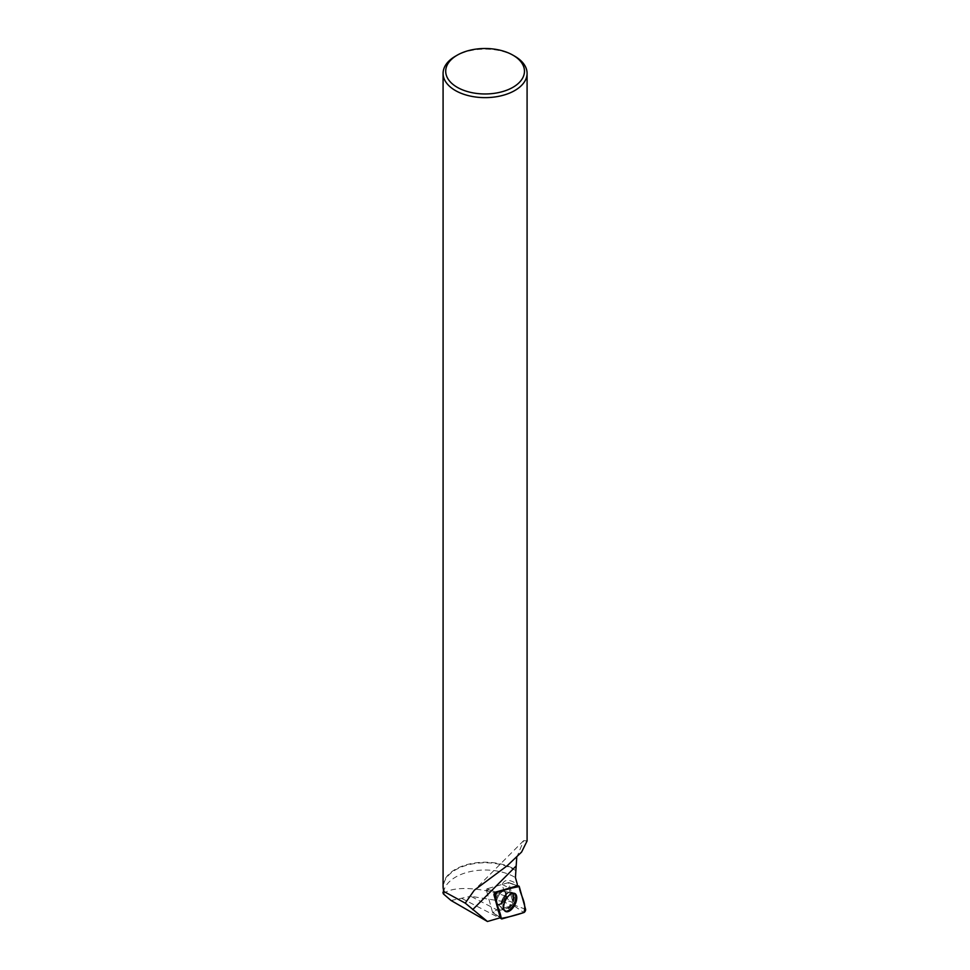 <?xml version="1.0" encoding="UTF-8"?>
<svg xmlns="http://www.w3.org/2000/svg" width="970" height="970" viewBox="0 0 970 970"><rect width="100%" height="100%" fill="white"/><g stroke="black" fill="none" stroke-linecap="round" stroke-linejoin="round"><path stroke-width="0.73" stroke-dasharray="4.85 3.64" d="M503.951 899.457A7.36 3.783 117.4 0 0 504.073 891.03A7.36 3.783 117.4 0 0 497.331 895.819A7.36 3.783 117.4 0 0 497.295 904.088A7.36 3.783 117.4 0 0 503.951 899.457M492.59 912.443L486.273 889.757L486.734 888.896L508.68 882.554L515.094 905.374L514.633 906.235L492.59 912.443L500.011 917.596M513.118 902.937L509.711 901.178L503.527 901.566L511.614 905.75L513.118 902.937L508.923 887.889A22.067 11.349 117.4 0 1 508.401 882.603L487.025 888.811L486.358 890.048L492.542 912.273A22.067 11.349 117.4 0 1 497.137 909.957L511.614 905.75M443.423 893.94C451.474 885.901 479.956 887.016 505.176 895.977L502.278 884.446C504.339 879.135 509.347 879.05 517.289 884.167M443.569 892.424A41.613 24.02 180 0 1 444.527 888.665A41.613 24.02 180 0 1 474.233 870.854A41.613 24.02 180 0 1 515.434 877.607M505.176 895.977L509.711 901.178M503.527 901.566L470.765 896.292L497.137 909.957M451.05 900.487L470.765 896.292M505.455 894.328A7.36 3.783 -62.6 0 1 502.436 901.736A7.36 3.783 -62.6 0 1 497.307 904.101A7.36 3.783 -62.6 0 1 497.331 895.819A7.36 3.783 -62.6 0 1 504.073 891.03A7.36 3.783 -62.6 0 1 505.455 894.328M514.791 56.236A42.001 24.25 0 0 0 455.379 56.236M527.086 840.966L523.654 840.638L516.731 857.48M443.084 886.471A42.001 24.25 180 0 1 469.722 863.906A42.001 24.25 180 0 1 515.858 869.969M444.405 891.842A41.613 24.02 180 0 1 443.472 886.798A41.613 24.02 180 0 1 469.892 864.44A41.613 24.02 180 0 1 515.591 870.466M508.401 882.603L517.083 885.877M486.734 888.896L495.646 892.097L487.025 888.811M500.217 917.426L492.542 912.273M488.274 889.441L487.607 890.678L486.358 890.048M514.112 893.273A10.003 5.141 117.4 0 0 513.7 893.055A10.003 5.141 117.4 0 0 506.789 896.498A10.003 5.141 117.4 0 0 502.812 906.416A10.003 5.141 117.4 0 0 504.509 910.794A10.003 5.141 117.4 0 0 504.921 911.012M461.781 898.426L499.538 917.984M487.607 890.678L486.273 889.757M514.633 906.235L523.836 912.552M502.011 918.893L492.808 912.564M508.777 882.688L519.277 886.604M525.582 909.29L515.094 905.374M517.107 885.634L508.559 882.554M503.636 898.814A9.906 5.093 -62.6 0 1 512.403 892.485A9.906 5.093 -62.6 0 1 512.56 903.713A9.906 5.093 -62.6 0 1 503.297 910.054A9.906 5.093 -62.6 0 1 503.636 898.814M502.86 898.426A9.482 4.874 117.4 0 0 501.381 907.762A9.482 4.874 117.4 0 0 511.408 903.118A9.482 4.874 117.4 0 0 509.408 892.242A9.482 4.874 117.4 0 0 502.86 898.426M498.35 896.147A7.36 3.783 -62.6 0 1 505.006 891.515A7.36 3.783 -62.6 0 1 504.897 899.954A7.36 3.783 -62.6 0 1 498.24 904.586A7.36 3.783 -62.6 0 1 498.35 896.147M506.291 894.764A7.36 3.783 -62.6 0 1 503.272 902.173A7.36 3.783 -62.6 0 1 498.143 904.525A7.36 3.783 -62.6 0 1 498.168 896.256A7.36 3.783 -62.6 0 1 504.909 891.466A7.36 3.783 -62.6 0 1 506.291 894.764M513.324 896.668A9.591 4.935 -62.6 0 1 508.147 907.641A9.591 4.935 -62.6 0 1 501.308 907.774A9.591 4.935 -62.6 0 1 502.727 898.62A9.591 4.935 -62.6 0 1 509.383 892.182A9.591 4.935 -62.6 0 1 513.324 896.668M514.076 896.862A9.858 5.068 -62.6 0 1 509.917 906.938A9.858 5.068 -62.6 0 1 502.981 909.836A9.858 5.068 -62.6 0 1 501.308 905.531A9.858 5.068 -62.6 0 1 505.224 895.746A9.858 5.068 -62.6 0 1 512.039 892.351A9.858 5.068 -62.6 0 1 514.076 896.862M502.278 884.446L508.923 887.889M508.68 882.554L517.119 885.501M492.651 912.552L499.877 917.705M504.509 910.794L498.24 904.586L505.382 911.363M513.7 893.055L505.006 891.515L514.67 893.431M444.527 888.665L443.472 891.321M443.472 886.798L443.472 889.793M523.654 840.638L474.318 890.205"/><path stroke-width="1.45" d="M494.858 895.71L501.163 918.396A2.085 1.067 117.4 0 0 501.429 918.82A2.085 1.067 117.4 0 0 502.011 918.893L523.836 912.552A2.085 1.067 117.4 0 0 525.207 911.206A2.085 1.067 117.4 0 0 525.582 909.29L519.277 886.604A2.085 1.067 117.4 0 0 518.865 886.107A2.085 1.067 117.4 0 0 518.416 886.107L496.591 892.448A2.085 1.067 117.4 0 0 495.221 893.782A2.085 1.067 117.4 0 0 494.858 895.71L494.021 895.128L500.217 917.426A22.067 11.349 117.4 0 0 499.538 917.984L487.449 921.5L451.05 900.487L443.423 893.94L442.938 892.667L444.017 891.563A42.001 24.25 180 0 1 443.084 886.471L443.084 73.38A42.001 24.25 0 0 0 455.379 90.525A42.001 24.25 0 0 0 501.163 95.787A42.001 24.25 0 0 0 527.086 73.38A42.001 24.25 0 0 0 514.791 56.236L512.924 55.157A39.382 22.734 0 0 0 457.246 55.157A39.382 22.734 0 0 0 457.246 87.312A39.382 22.734 0 0 0 512.924 87.312A39.382 22.734 0 0 0 512.924 55.157M514.706 905.107A10.1 5.189 117.4 0 0 514.67 893.431A10.1 5.189 117.4 0 0 505.722 899.881A10.1 5.189 117.4 0 0 505.382 911.363A10.1 5.189 117.4 0 0 514.706 905.107M516.731 857.48L515.434 877.607L517.289 884.167A22.067 11.349 117.4 0 0 517.083 885.877L495.646 892.097L496.591 892.448M457.246 55.157L455.379 56.236A42.001 24.25 0 0 0 443.084 73.38M444.017 891.563L465.248 903.131L474.318 890.205L507.177 865.773L521.581 852.072L527.086 840.966L527.086 73.38M465.248 903.131L487.449 921.5M494.021 895.128A1.94 0.994 -62.6 0 1 494.373 893.346A1.94 0.994 -62.6 0 1 495.646 892.097M504.921 911.012A10.003 5.141 117.4 0 0 513.857 904.392A10.003 5.141 117.4 0 0 514.112 893.273M519.277 886.604C512.014 887.841 504.461 889.781 496.604 892.448C493.245 901.712 500.326 909.702 501.163 918.396C508.413 917.159 515.967 915.207 523.836 912.552C527.195 903.276 520.102 895.286 519.277 886.604M500.011 917.596L501.163 918.396M518.416 886.107L517.107 885.634M515.943 866.186L472.657 909.666M517.119 885.501L518.865 886.107M499.877 917.705L501.429 918.82M443.472 891.321L442.938 892.667M443.472 889.793L443.472 892.073"/></g></svg>
